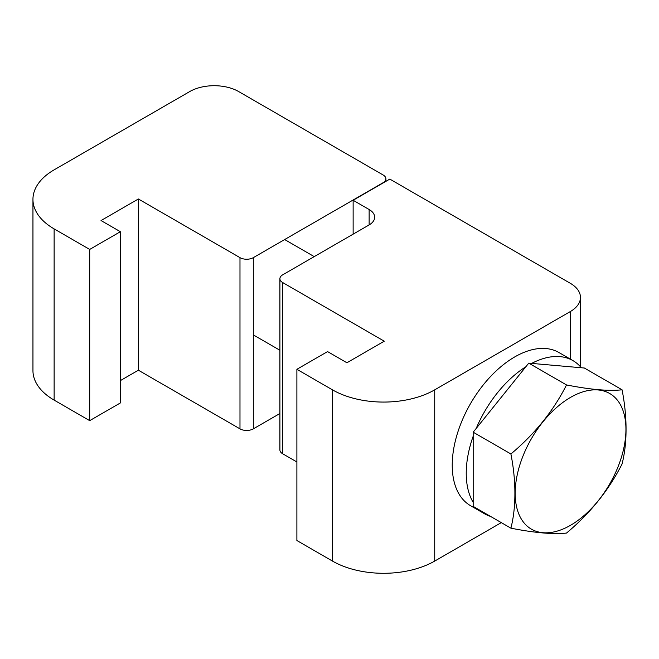 <?xml version="1.0" encoding="UTF-8"?>
<svg xmlns="http://www.w3.org/2000/svg" width="659" height="659" viewBox="0 0 659 659"><rect width="100%" height="100%" fill="white"/><g stroke="black" fill="none" stroke-linecap="round" stroke-linejoin="round"><path stroke-width="0.99" d="M626.05 429.198C626.075 441.752 624.74 453.351 622.063 463.994C608.784 490.189 590.266 513.204 566.518 533.065C553.214 534.49 534.68 532.859 510.906 528.172C513.583 517.562 514.918 505.964 514.893 493.377C514.918 480.848 513.592 467.709 510.906 453.977C534.844 433.935 553.379 410.928 566.518 384.947C590.431 389.642 608.949 391.257 622.063 389.798C624.74 403.497 626.066 416.628 626.05 429.198M625.935 429.355A78.322 45.224 -60 0 1 570.554 525.281A78.322 45.224 -60 0 1 515.173 493.311A78.322 45.224 -60 0 1 570.554 397.385A78.322 45.224 -60 0 1 625.935 429.355M510.906 528.172L473.178 506.384L473.178 432.197L528.757 363.142L584.335 368.019L622.063 389.798M528.757 363.142L566.518 384.947M473.178 432.197L510.906 453.977M473.178 502.364A88.421 51.048 -60 0 1 466.234 473.302A88.421 51.048 -60 0 1 473.178 436.217M476.202 428.441A88.421 51.048 -60 0 1 525.841 366.766M531.673 363.397A88.421 51.048 -60 0 1 572.968 360.63A88.421 51.048 -60 0 1 581.32 367.755M490.535 516.409A88.421 51.048 -60 0 1 484.546 513.781L470.542 505.692A88.421 51.048 -60 0 1 452.231 465.213A88.421 51.048 -60 0 1 490.823 376.231A88.421 51.048 -60 0 1 558.964 352.54L572.968 360.63M484.546 513.781A88.421 51.048 -60 0 1 479.282 509.909M54.129 228.895L89.698 249.431L89.698 420.648L120.375 402.937L120.375 231.713L101.033 220.551L138.382 198.985L138.382 370.21L239.983 428.861L239.983 257.644A9.432 5.445 0 0 0 253.32 257.644L383.143 182.683A9.432 5.445 0 0 0 385.91 178.836A9.432 5.445 0 0 0 383.143 174.989L238.649 91.56A34.581 19.968 0 0 0 189.734 91.56L54.129 169.849A72.309 41.748 0 0 0 32.95 199.372A72.309 41.748 0 0 0 54.129 228.895L54.129 400.112L89.698 420.648M89.698 249.431L120.375 231.713M120.375 380.605L138.382 370.21M138.382 198.985L239.983 257.644M253.32 257.644L253.32 428.861L279.902 413.514M253.32 428.861A9.432 5.445 180 0 1 239.983 428.861M54.129 400.112A72.309 41.748 180 0 1 32.95 370.589L32.95 199.372M501.301 522.62L434.726 561.064A72.309 41.748 180 0 1 332.457 561.064L296.888 540.528L296.888 369.304L327.572 351.593L346.906 362.763L384.255 341.197L282.662 282.538L282.662 453.763A9.432 5.445 180 0 1 279.902 449.908L279.902 278.691A9.432 5.445 0 0 0 282.662 282.538M570.332 359.106L570.332 311.55L434.726 389.84L434.726 561.064M332.457 561.064L332.457 389.84L296.888 369.304M296.888 461.975L282.662 453.763M279.902 278.691A9.432 5.445 0 0 1 282.662 274.844L369.139 224.917L369.139 209.513L353.133 200.27L389.815 179.091L570.332 283.312A34.581 19.968 0 0 1 580.455 297.431A34.581 19.968 0 0 1 570.332 311.55M353.133 234.151L353.133 200.27M332.457 389.84A72.309 41.748 0 0 0 434.726 389.84M369.139 209.513A18.864 10.89 180 0 1 374.666 217.215A18.864 10.89 180 0 1 369.139 224.917M279.902 350.25L253.32 334.904M314.219 256.623L284.655 239.547M385.91 178.836L385.91 181.349M580.455 366.75L580.455 297.431"/></g></svg>
